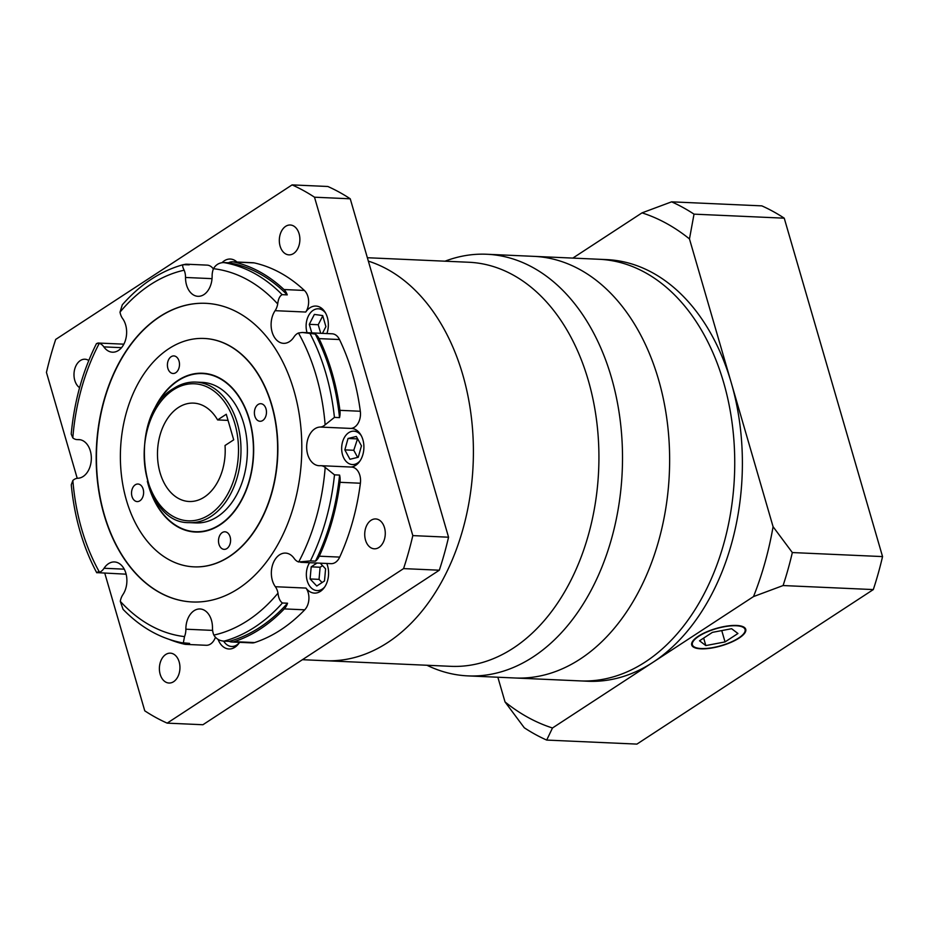 <?xml version="1.0" encoding="UTF-8"?>
<svg xmlns="http://www.w3.org/2000/svg" width="929" height="929" viewBox="0 0 929 929"><rect width="100%" height="100%" fill="white"/><g stroke="black" fill="none" stroke-linecap="round" stroke-linejoin="round"><path stroke-width="1.39" d="M445.003 261.2A211.022 144.994 92.6 0 1 486.773 254.256A211.022 144.994 92.6 0 1 620.56 423.415A211.022 144.994 92.6 0 1 533.107 656.931A211.022 144.994 92.6 0 1 467.949 675.894A211.022 144.994 92.6 0 1 426.968 665.257M467.949 675.894L515.084 677.996A211.022 144.994 -87.4 0 0 580.23 659.033A211.022 144.994 -87.4 0 0 667.684 425.517A211.022 144.994 -87.4 0 0 533.908 256.358L606.66 259.609A211.022 144.994 -87.4 0 1 731.274 382.818L773.079 526.708L792.332 552.558A281.371 193.325 92.6 0 1 783.089 585.549L753.512 596.581L652.994 662.284A211.022 144.994 -87.4 0 0 731.274 382.818L689.469 238.927A263.778 181.236 -87.4 0 0 642.032 212.857L671.609 201.837A281.371 193.325 92.6 0 1 694.021 214.146L689.469 238.927M387.718 642.554A202.232 138.955 -87.4 0 0 473.035 436.967A202.232 138.955 -87.4 0 0 368.348 261.13A202.232 138.955 -87.4 0 1 473.035 436.967A202.232 138.955 -87.4 0 1 387.718 642.554A202.232 138.955 -87.4 0 1 325.278 660.716A202.232 138.955 -87.4 0 0 387.718 642.554M302.401 659.695L450.809 666.325A202.232 138.955 -87.4 0 0 513.249 648.152A202.232 138.955 -87.4 0 0 597.057 424.367A202.232 138.955 -87.4 0 0 468.843 262.257L367.361 257.728M671.609 201.837L761.826 205.866A281.371 193.325 92.6 0 1 784.239 218.176L882.55 556.587A281.371 193.325 92.6 0 1 873.306 589.578L636.911 744.106L546.693 740.076A281.371 193.325 92.6 0 1 524.281 727.767L505.028 701.929A263.778 181.236 -87.4 0 0 552.476 727.988L652.994 662.284A211.022 144.994 -87.4 0 1 587.836 681.247L580.184 680.899A211.022 144.994 -87.4 0 0 645.33 661.947A211.022 144.994 -87.4 0 1 580.184 680.899L515.084 677.996A211.022 144.994 -87.4 0 0 580.23 659.033A211.022 144.994 -87.4 0 0 667.684 425.517A211.022 144.994 -87.4 0 0 533.908 256.358L486.773 254.256M645.33 661.947A211.022 144.994 -87.4 0 0 732.784 428.42A211.022 144.994 -87.4 0 0 599.008 259.272A211.022 144.994 -87.4 0 1 732.784 428.42A211.022 144.994 -87.4 0 1 645.33 661.947M736.151 625.751A27.429 8.837 163.8 0 0 706.679 632.103A27.429 8.837 163.8 0 0 692.384 644.796A27.429 8.837 163.8 0 0 701.302 648.535A27.429 8.837 163.8 0 0 730.775 642.183A27.429 8.837 163.8 0 0 745.07 629.49A27.429 8.837 163.8 0 0 736.151 625.751M700.861 648.825A28.137 9.058 163.8 0 0 731.077 642.311A28.137 9.058 163.8 0 0 745.743 629.293A28.137 9.058 163.8 0 0 736.592 625.461A28.137 9.058 163.8 0 0 706.377 631.975A28.137 9.058 163.8 0 0 691.71 644.993A28.137 9.058 163.8 0 0 700.861 648.825M753.512 596.581A263.778 181.236 -87.4 0 0 773.079 526.708M572.821 258.099L642.032 212.857M505.028 701.929L497.851 677.229M784.239 218.176L694.021 214.146M882.55 556.587L792.332 552.558M873.306 589.578L783.089 585.549M552.476 727.988L546.693 740.076M737.94 633.497L731.622 628.712L712.415 632.359L699.514 640.789L705.831 645.574L725.038 641.927L737.94 633.497M721.752 630.582L725.038 641.927M703.659 638.084L705.831 645.574M178.333 407.541A49.237 33.827 -87.4 0 0 157.93 462.027A49.237 33.827 -87.4 0 0 189.144 501.497A49.237 33.827 -87.4 0 0 204.345 497.073A49.237 33.827 -87.4 0 0 225.027 445.502L233.702 439.835L226.27 414.253L217.595 419.92A49.237 33.827 -87.4 0 0 193.534 403.116A49.237 33.827 -87.4 0 0 178.333 407.541M277.98 593.155C278.549 598.055 280.035 601.342 282.439 602.991L287.549 603.211A14.063 9.662 92.6 0 1 284.286 608.901A193.441 132.905 -87.4 0 1 234.178 641.649A14.063 9.662 92.6 0 1 231.739 641.997A14.063 9.662 92.6 0 1 229.184 641.37L224.075 641.138C219.581 640.859 216.167 638.85 213.844 635.088A184.65 126.867 -87.4 0 0 247.776 620.526A184.65 126.867 -87.4 0 0 277.98 593.155A14.063 9.662 -87.4 0 0 275.367 586.722A19.346 13.296 92.6 0 1 279.548 554.834A19.346 13.296 92.6 0 1 285.517 553.092A19.346 13.296 92.6 0 1 294.156 558.422A14.063 9.662 -87.4 0 0 298.685 561.975A184.65 126.867 -87.4 0 0 325.185 467.403A14.063 9.662 -87.4 0 0 320.877 465.684A14.063 9.662 -87.4 0 0 320.133 465.696A19.346 13.296 92.6 0 1 319.1 465.708A19.346 13.296 92.6 0 1 306.837 450.205A19.346 13.296 92.6 0 1 314.85 428.792A19.346 13.296 92.6 0 1 320.087 427.05A14.063 9.662 -87.4 0 0 325.138 424.82A184.65 126.867 -87.4 0 0 298.464 333A14.063 9.662 -87.4 0 0 293.936 337.03A19.346 13.296 92.6 0 1 289.523 341.593A19.346 13.296 92.6 0 1 283.542 343.335A19.346 13.296 92.6 0 1 271.93 331.351A19.346 13.296 92.6 0 1 275.1 310.681A14.063 9.662 -87.4 0 0 277.701 303.969A184.65 126.867 -87.4 0 0 213.473 268.69A14.063 9.662 -87.4 0 0 212.126 276.087A19.346 13.296 92.6 0 1 203.939 294.586A19.346 13.296 92.6 0 1 197.958 296.316A19.346 13.296 92.6 0 1 185.521 277.469A14.063 9.662 -87.4 0 0 184.163 270.2A184.65 126.867 -87.4 0 0 120.015 312.132A14.063 9.662 -87.4 0 0 122.628 318.577A19.346 13.296 92.6 0 1 118.447 350.454A19.346 13.296 92.6 0 1 112.479 352.196A19.346 13.296 92.6 0 1 103.839 346.877A14.063 9.662 -87.4 0 0 99.31 343.312A184.65 126.867 -87.4 0 0 72.822 437.896A14.063 9.662 -87.4 0 0 77.119 439.603A14.063 9.662 -87.4 0 0 77.862 439.603A19.346 13.296 92.6 0 1 78.895 439.591A19.346 13.296 92.6 0 1 91.158 455.094A19.346 13.296 92.6 0 1 83.145 476.496A19.346 13.296 92.6 0 1 77.908 478.238A14.063 9.662 -87.4 0 0 74.099 479.503A14.063 9.662 -87.4 0 0 72.857 480.467A184.65 126.867 -87.4 0 0 99.542 572.299A14.063 9.662 -87.4 0 0 100.843 571.59A14.063 9.662 -87.4 0 0 104.06 568.269A19.346 13.296 92.6 0 1 108.484 563.694A19.346 13.296 92.6 0 1 114.453 561.952A19.346 13.296 92.6 0 1 126.065 573.936A19.346 13.296 92.6 0 1 122.907 594.618A14.063 9.662 -87.4 0 0 120.294 601.33A184.65 126.867 -87.4 0 0 184.523 636.609A14.063 9.662 -87.4 0 0 185.87 629.2A19.346 13.296 92.6 0 1 194.068 610.713A19.346 13.296 92.6 0 1 200.037 608.971A19.346 13.296 92.6 0 1 212.474 627.83A14.063 9.662 -87.4 0 0 213.844 635.088M229.184 641.37A191.688 131.697 -87.4 0 0 259.841 627.377A191.688 131.697 -87.4 0 0 287.549 603.211M171.133 356.713A8.791 6.038 -87.4 0 0 167.487 366.444A8.791 6.038 -87.4 0 0 173.061 373.493A8.791 6.038 -87.4 0 0 175.778 372.703A8.791 6.038 -87.4 0 0 179.413 362.972A8.791 6.038 -87.4 0 0 173.839 355.923A8.791 6.038 -87.4 0 0 171.133 356.713M135.251 484.81A8.791 6.038 -87.4 0 0 131.604 494.542A8.791 6.038 -87.4 0 0 137.178 501.579A8.791 6.038 -87.4 0 0 139.896 500.789A8.791 6.038 -87.4 0 0 143.542 491.069A8.791 6.038 -87.4 0 0 137.968 484.021A8.791 6.038 -87.4 0 0 135.251 484.81M222.228 532.584A8.791 6.038 -87.4 0 0 218.582 542.315A8.791 6.038 -87.4 0 0 224.156 549.364A8.791 6.038 -87.4 0 0 226.873 548.574A8.791 6.038 -87.4 0 0 230.508 538.843A8.791 6.038 -87.4 0 0 224.934 531.794A8.791 6.038 -87.4 0 0 222.228 532.584M258.099 404.498A8.791 6.038 -87.4 0 0 254.465 414.229A8.791 6.038 -87.4 0 0 260.039 421.278A8.791 6.038 -87.4 0 0 262.744 420.489A8.791 6.038 -87.4 0 0 266.391 410.757A8.791 6.038 -87.4 0 0 260.817 403.709A8.791 6.038 -87.4 0 0 258.099 404.498M217.583 516.594A70.337 48.331 -87.4 0 0 246.731 438.755A70.337 48.331 -87.4 0 0 202.139 382.376L195.752 382.086A70.337 48.331 92.6 0 1 240.344 438.476A70.337 48.331 92.6 0 1 211.197 516.315A70.337 48.331 92.6 0 1 189.481 522.632L195.856 522.922A70.337 48.331 -87.4 0 0 217.583 516.594M148.942 486.181A79.139 54.37 -87.4 0 0 195.473 531.702A79.139 54.37 -87.4 0 0 219.906 524.595A79.139 54.37 -87.4 0 0 252.7 437.025A79.139 54.37 -87.4 0 0 202.534 373.586A79.139 54.37 -87.4 0 0 178.101 380.704A79.139 54.37 -87.4 0 0 152.124 414.787M147.339 481.234A79.488 54.614 -87.4 0 0 195.45 532.05A79.488 54.614 -87.4 0 0 219.999 524.908A79.488 54.614 -87.4 0 0 252.932 436.955A79.488 54.614 -87.4 0 0 202.545 373.237A79.488 54.614 -87.4 0 0 178.008 380.379A79.488 54.614 -87.4 0 0 150.092 419.571M194.033 566.841A114.302 78.535 -87.4 0 0 194.161 566.853A114.302 78.535 -87.4 0 0 229.451 556.576A114.302 78.535 -87.4 0 0 276.819 430.092A114.302 78.535 -87.4 0 0 204.357 338.47A114.302 78.535 -87.4 0 0 204.229 338.458M229.196 556.564A114.302 78.535 -87.4 0 0 276.563 430.081A114.302 78.535 -87.4 0 0 204.101 338.458A114.302 78.535 -87.4 0 0 168.811 348.723A114.302 78.535 -87.4 0 0 121.432 475.218A114.302 78.535 -87.4 0 0 193.906 566.841A114.302 78.535 -87.4 0 0 229.196 556.564M159.521 316.743A149.476 102.701 -87.4 0 0 97.568 482.163A149.476 102.701 -87.4 0 0 192.326 601.969A149.476 102.701 -87.4 0 0 238.486 588.545A149.476 102.701 -87.4 0 0 300.427 423.136A149.476 102.701 -87.4 0 0 205.669 303.318A149.476 102.701 -87.4 0 0 159.521 316.743M205.797 303.318A149.476 102.701 -87.4 0 0 159.776 316.754A149.476 102.701 -87.4 0 0 97.812 482.081A149.476 102.701 -87.4 0 0 192.454 601.98M285.656 226.339A14.945 10.265 -87.4 0 0 279.455 242.887A14.945 10.265 -87.4 0 0 288.931 254.86A14.945 10.265 -87.4 0 0 293.552 253.524A14.945 10.265 -87.4 0 0 299.742 236.976A14.945 10.265 -87.4 0 0 290.266 225.004A14.945 10.265 -87.4 0 0 285.656 226.339M88.778 360.51A14.945 10.265 -87.4 0 0 84.934 359.221A14.945 10.265 -87.4 0 0 80.324 360.568A14.945 10.265 -87.4 0 0 73.995 374.073A14.945 10.265 -87.4 0 0 79.58 387.683M165.722 654.504A14.945 10.265 -87.4 0 0 159.521 671.052A14.945 10.265 -87.4 0 0 168.997 683.024A14.945 10.265 -87.4 0 0 173.618 681.689A14.945 10.265 -87.4 0 0 179.808 665.141A14.945 10.265 -87.4 0 0 170.332 653.157A14.945 10.265 -87.4 0 0 165.722 654.504M371.054 520.286A14.945 10.265 -87.4 0 0 364.853 536.823A14.945 10.265 -87.4 0 0 374.329 548.807A14.945 10.265 -87.4 0 0 378.951 547.46A14.945 10.265 -87.4 0 0 385.14 530.923A14.945 10.265 -87.4 0 0 375.664 518.939A14.945 10.265 -87.4 0 0 371.054 520.286M298.464 333L302.273 332.466L315.268 334.068A14.063 9.662 92.6 0 1 319.065 338.62A193.441 132.905 -87.4 0 1 339.909 410.339L360.324 411.257A14.063 9.662 92.6 0 1 350.732 428.42A19.346 13.296 92.6 0 1 351.464 428.42A19.346 13.296 92.6 0 1 363.727 443.934A19.346 13.296 92.6 0 1 355.702 465.336A19.346 13.296 92.6 0 1 351.092 467.032M326.776 563.473A19.346 13.296 92.6 0 1 320.4 591.378A19.346 13.296 92.6 0 1 314.432 593.108A19.346 13.296 92.6 0 1 306.001 588.08A14.063 9.662 92.6 0 1 304.712 609.819L284.286 608.901M239.543 642.345A19.346 13.296 92.6 0 1 234.921 647.246A19.346 13.296 92.6 0 1 228.94 648.988A19.346 13.296 92.6 0 1 218.083 639.396M222.043 262.686A19.346 13.296 92.6 0 1 224.353 260.77A19.346 13.296 92.6 0 1 230.322 259.04A19.346 13.296 92.6 0 1 236.953 262.024M213.473 268.69C215.795 264.73 219.198 262.686 223.703 262.559L228.813 262.791A14.063 9.662 92.6 0 1 232.645 261.827A14.063 9.662 92.6 0 1 233.806 261.978A193.441 132.905 -87.4 0 1 283.972 289.534L304.387 290.452A14.063 9.662 92.6 0 1 305.734 312.039A19.346 13.296 92.6 0 1 309.938 307.789A19.346 13.296 92.6 0 1 315.906 306.059A19.346 13.296 92.6 0 1 326.892 333.569M361.207 435.573A16.71 11.473 -87.4 0 0 353.891 431.172A16.71 11.473 -87.4 0 0 348.735 432.67A16.71 11.473 -87.4 0 0 341.814 451.157A16.71 11.473 -87.4 0 0 352.405 464.546A16.71 11.473 -87.4 0 0 357.56 463.048A16.71 11.473 -87.4 0 0 360.08 460.819M309.589 562.695A16.71 11.473 -87.4 0 0 307.116 580.439A16.71 11.473 -87.4 0 0 317.103 590.589A16.71 11.473 -87.4 0 0 322.258 589.091A16.71 11.473 -87.4 0 0 324.778 586.861M223.657 641.115A16.71 11.473 -87.4 0 0 231.611 646.468A16.71 11.473 -87.4 0 0 236.767 644.97A16.71 11.473 -87.4 0 0 239.299 642.74M233.609 261.873A16.71 11.473 -87.4 0 0 232.761 261.792A16.71 11.473 -87.4 0 0 228.488 262.768M325.661 313.201A16.71 11.473 -87.4 0 0 318.345 308.8A16.71 11.473 -87.4 0 0 313.189 310.309A16.71 11.473 -87.4 0 0 307.058 332.687M215.377 637.375A14.063 9.662 92.6 0 1 210.546 644.018A14.063 9.662 92.6 0 1 206.203 645.283L185.777 644.378A14.063 9.662 92.6 0 1 184.616 644.215A193.441 132.905 -87.4 0 1 169.624 639.547M184.523 636.609L183.338 642.81L189.609 643.414A14.063 9.662 92.6 0 1 185.777 644.378M183.338 642.81L184.511 643.193M99.542 572.299C96.349 573.019 95.85 572.891 98.056 571.904M126.123 574.18L96.674 572.624C82.913 546.67 74.436 517.395 71.266 484.799L72.857 480.467M304.387 290.452A193.441 132.905 -87.4 0 0 254.232 262.895L233.806 261.978M120.015 312.132L122.291 304.828C140.256 284.355 160.566 270.966 183.245 264.672L189.237 264.835A14.063 9.662 92.6 0 0 186.683 264.208A14.063 9.662 92.6 0 0 184.244 264.556A193.441 132.905 -87.4 0 0 184.081 264.602M234.178 641.649L254.604 642.566A193.441 132.905 -87.4 0 0 304.712 609.819M310.379 560.907L315.488 561.139A14.063 9.662 92.6 0 0 319.286 556.192A193.441 132.905 -87.4 0 0 339.979 482.314A14.063 9.662 92.6 0 0 339.596 475.079L334.486 474.847A191.688 131.697 92.6 0 1 310.379 560.907L298.685 561.975M319.286 556.192L339.7 557.098A193.441 132.905 -87.4 0 0 360.394 483.231L339.979 482.314M360.324 411.257A193.441 132.905 -87.4 0 0 339.491 339.538L319.065 338.62M232.645 261.827L253.071 262.744A14.063 9.662 92.6 0 1 254.232 262.895M184.139 264.602C182.212 264.591 182.212 266.46 184.163 270.2M186.683 264.208L207.109 265.125A14.063 9.662 92.6 0 1 213.368 268.969M72.822 437.896L71.208 434.052C74.32 401.061 82.751 370.892 96.5 343.544L99.31 343.312M184.093 643.147C161.437 639.164 141.092 627.888 123.058 609.331L120.294 601.33M254.604 642.566A14.063 9.662 92.6 0 1 252.165 642.903L231.739 641.997M339.7 557.098A14.063 9.662 92.6 0 1 331.072 563.659L300.706 562.3M283.972 289.534A14.063 9.662 92.6 0 1 287.247 294.888L282.137 294.656C279.745 295.933 278.259 299.033 277.701 303.969M302.273 332.466L332.129 333.801A14.063 9.662 92.6 0 1 339.491 339.538M339.909 410.339A14.063 9.662 92.6 0 1 339.538 417.62L334.428 417.388L325.138 424.82M325.185 467.403L334.486 474.847M320.877 465.684L351.522 467.055A14.063 9.662 92.6 0 1 360.394 483.231M104.791 573.228L144.761 710.824A281.371 193.325 -87.4 0 0 167.174 723.134L403.569 568.606A281.371 193.325 -87.4 0 0 412.813 535.603L314.501 197.203A281.371 193.325 -87.4 0 0 292.089 184.894L55.694 339.422A281.371 193.325 -87.4 0 0 46.45 372.413L77.212 478.296M344.845 449.88L349.954 459.274L358.257 457.254L361.451 445.839L356.341 436.456L348.038 438.476L344.845 449.88L353.775 450.275L357.653 457.405M317.01 563.032L311.192 566.841L310.1 578.964L316.766 586.025L324.5 580.962L325.58 568.838L320.238 563.171M322.456 333.372L325.905 326.648L322.688 315.57L314.374 314.42L309.287 324.337L311.772 332.896M357.584 438.72L353.775 450.275M356.968 438.871L348.038 438.476M322.56 565.645L320.122 567.236L319.042 579.359L310.1 578.964M320.122 567.236L311.192 566.841M319.042 579.359L322.061 582.564M322.769 315.872L318.217 324.732L320.714 333.29M318.217 324.732L309.287 324.337M167.174 723.134L202.917 724.736L439.312 570.209A281.371 193.325 -87.4 0 0 448.556 537.206L350.245 198.794A281.371 193.325 -87.4 0 0 327.832 186.485L292.089 184.894M350.245 198.794L314.501 197.203M448.556 537.206L412.813 535.603M439.312 570.209L403.569 568.606M315.488 561.139A191.688 131.697 -87.4 0 0 339.596 475.079M339.538 417.62A191.688 131.697 -87.4 0 0 315.268 334.068M287.247 294.888A191.688 131.697 -87.4 0 0 228.813 262.791M228.046 420.396L217.595 419.92M282.439 602.991A191.688 131.697 92.6 0 1 254.732 627.145A191.688 131.697 92.6 0 1 224.075 641.138M209.455 514.654A68.583 47.124 -87.4 0 0 234.898 423.833A68.583 47.124 -87.4 0 0 173.224 389.948A68.583 47.124 -87.4 0 0 147.781 480.781A68.583 47.124 -87.4 0 0 209.455 514.654M275.367 586.722L306.001 588.08M185.87 629.2L212.625 630.396M104.06 568.269L124.242 569.163M121.56 347.667L103.839 346.877M212.033 278.654L185.521 277.469M305.734 312.039L275.1 310.681M77.862 439.603L79.929 439.696M350.732 428.42L320.087 427.05M310.158 333.836A191.688 131.697 92.6 0 1 334.428 417.388M223.703 262.559A191.688 131.697 92.6 0 1 282.137 294.656M691.826 642.868L692.384 644.796M744.512 627.551L745.07 629.49M195.752 382.086C188.03 381.784 180.621 383.932 173.537 388.531C126.82 414.798 139.245 524.165 189.481 522.632M207.655 373.818L202.534 373.586M353.891 431.172L358.037 431.358M232.761 261.792L236.895 261.966M318.345 308.8L322.479 308.985M97.824 343.01L123.871 344.171M80.254 439.742L77.119 439.603M352.405 464.546L356.539 464.732M317.103 590.589L321.237 590.774M231.611 646.468L235.757 646.654M200.594 531.934L195.473 531.702"/></g></svg>
